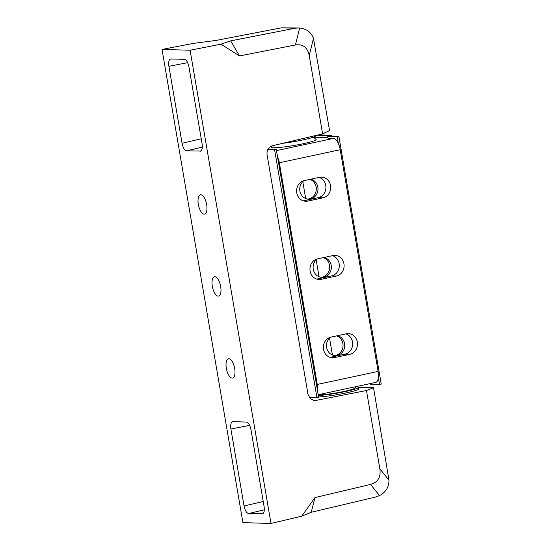 <?xml version="1.0" encoding="UTF-8"?>
<svg xmlns="http://www.w3.org/2000/svg" width="551" height="551" viewBox="0 0 551 551"><rect width="100%" height="100%" fill="white"/><g stroke="black" fill="none" stroke-linecap="round" stroke-linejoin="round"><path stroke-width="0.83" d="M220.675 286.561A9.87 4.071 77.9 0 1 218.568 296.087A9.87 4.071 77.9 0 1 212.335 286.32A9.87 4.071 77.9 0 1 214.435 276.788A9.87 4.071 77.9 0 1 220.675 286.561M206.659 204.586A9.87 4.071 77.9 0 1 204.559 214.119A9.87 4.071 77.9 0 1 198.326 204.345A9.87 4.071 77.9 0 1 200.426 194.813A9.87 4.071 77.9 0 1 206.659 204.586M234.685 368.529A9.87 4.071 77.9 0 1 232.584 378.062A9.87 4.071 77.9 0 1 226.344 368.288A9.87 4.071 77.9 0 1 228.451 358.763A9.87 4.071 77.9 0 1 234.685 368.529M313.464 38.384L309.221 55.527C307.513 47.365 302.919 43.846 295.446 44.968L299.641 28.005C306.618 28.804 311.225 32.261 313.464 38.384L329.567 130.546L322.61 133.886L272.366 145.76C268.468 147.158 266.698 150.113 267.049 154.638L308.03 394.413L310.241 398.697L314.531 400.549L315.895 400.439L313.175 400.357M202.341 147.124L186.541 150.822L200.833 151.064M370.561 484.425L314.979 497.567L311.232 512.265L375.259 497.133L379.563 495.576L370.561 484.425C377.876 482.352 380.982 477.166 379.873 468.88L388.972 480.141L373.523 387.697L366.477 390.521L315.895 400.439M373.523 387.697L358.536 387.546M311.232 512.265L301.721 516.184L314.979 497.567M295.446 44.968L239.492 55.94L221.041 44.17L190.095 50.237L270.982 523.45L301.721 516.184M270.982 523.45L242.915 522.637L162.028 49.425L193.491 43.371L215.964 40.443L281.499 27.832L298.676 27.949L295.109 28.232L230.655 40.87L239.492 55.94M379.873 468.88L366.477 390.521M309.221 55.527L322.61 133.886M187.671 62.669L168.902 66.313L182.057 143.274L201.239 138.783M168.902 66.313C168.337 61.822 168.985 59.37 170.838 58.95L184.468 59.35C186.486 59.88 187.974 62.394 188.952 66.891L202.107 143.852C202.672 148.343 202.024 150.795 200.171 151.215L200.509 151.181M186.541 150.822C184.523 150.292 183.035 147.771 182.057 143.274M190.095 50.237L162.028 49.425M264.335 509.833L248.542 513.532L262.834 513.773M248.542 513.532C246.524 513.002 245.03 510.481 244.059 505.983L230.903 429.022C230.339 424.532 230.986 422.08 232.839 421.66L246.469 422.059C248.48 422.589 249.975 425.103 250.946 429.601L264.101 506.562C264.666 511.052 264.025 513.504 262.173 513.925L262.51 513.89M221.041 44.17L230.655 40.87M299.641 28.005L298.676 27.949M388.972 480.141C388.985 487.091 385.852 492.229 379.563 495.576M319.146 177.408A10.441 9.463 -88.3 0 1 325.758 185.446A10.441 9.463 -88.3 0 1 318.216 197.678L303.374 200.86M330.572 185.584A10.441 9.463 -88.3 0 1 323.024 197.823L307.809 201.081A10.441 9.463 -88.3 0 1 305.757 201.267A10.441 9.463 -88.3 0 1 296.624 191.693A10.441 9.463 -88.3 0 1 304.304 180.583L319.518 177.326A10.441 9.463 -88.3 0 1 321.577 177.14A10.441 9.463 -88.3 0 1 330.572 185.584M345.897 333.906A10.441 9.463 -88.3 0 1 352.509 341.937A10.441 9.463 -88.3 0 1 344.96 354.176L330.125 357.351M357.323 342.081A10.441 9.463 -88.3 0 1 349.775 354.314L334.56 357.571A10.441 9.463 -88.3 0 1 332.508 357.764A10.441 9.463 -88.3 0 1 323.375 348.191A10.441 9.463 -88.3 0 1 331.055 337.081L346.269 333.823A10.441 9.463 -88.3 0 1 348.328 333.637A10.441 9.463 -88.3 0 1 357.323 342.081M332.522 255.657A10.441 9.463 -88.3 0 1 339.134 263.688A10.441 9.463 -88.3 0 1 331.585 275.927L316.749 279.109M343.948 263.833A10.441 9.463 -88.3 0 1 336.399 276.065L321.185 279.323A10.441 9.463 -88.3 0 1 319.132 279.515A10.441 9.463 -88.3 0 1 309.999 269.942A10.441 9.463 -88.3 0 1 317.679 258.832L332.894 255.574A10.441 9.463 -88.3 0 1 334.953 255.388A10.441 9.463 -88.3 0 1 343.948 263.833M328.031 138.177L333.493 138.404A11.385 4.697 77.9 0 1 340.215 149.72L279.35 162.752A11.385 4.697 -102.1 0 0 277.49 156.553M313.684 137.261L327.9 137.419M317.5 390.611A11.385 4.697 -102.1 0 0 317.245 384.453L378.11 371.422L340.215 149.72M317.245 384.453L279.35 162.752M378.11 371.422A11.385 4.697 77.9 0 1 375.686 382.422L318.202 394.723M378.365 377.58L379.536 384.44L381.23 384.081L338.872 136.297L337.184 136.655L327.721 136.386L329.498 135.615L316.866 135.25M338.355 143.522L337.184 136.655M379.536 384.44L370.072 384.164L369.983 383.641M328.038 138.246L327.721 136.386M315.069 137.075L314.958 136.448M332.425 355.009L329.539 338.087M319.05 276.76L316.164 259.845M305.681 198.512L302.788 181.596M267.834 149.445L276.32 149.686L267.634 149.851M274.632 150.051L316.983 397.836L318.678 397.471L276.32 149.686M316.983 397.836L309.325 397.608M318.409 134.878L331.523 135.264L329.746 136.035L338.872 136.297M331.661 136.09L331.523 135.264M323.251 257.641A10.063 9.119 -88.3 0 1 329.505 265.341A10.063 9.119 -88.3 0 1 321.095 277.298M324.105 257.455A10.063 9.119 -88.3 0 1 331.192 265.389A10.063 9.119 -88.3 0 1 321.936 277.367A10.063 9.119 -88.3 0 1 313.271 269.232A10.063 9.119 -88.3 0 1 317.204 258.949M309.876 179.392A10.063 9.119 -88.3 0 1 316.129 187.099A10.063 9.119 -88.3 0 1 307.72 199.049M310.73 179.206A10.063 9.119 -88.3 0 1 317.817 187.147A10.063 9.119 -88.3 0 1 308.56 199.118A10.063 9.119 -88.3 0 1 299.896 190.983A10.063 9.119 -88.3 0 1 303.828 180.7M336.627 335.89A10.063 9.119 -88.3 0 1 342.88 343.59A10.063 9.119 -88.3 0 1 334.471 355.547M337.481 335.704A10.063 9.119 -88.3 0 1 344.561 343.638A10.063 9.119 -88.3 0 1 335.311 355.615A10.063 9.119 -88.3 0 1 326.647 347.474A10.063 9.119 -88.3 0 1 330.579 337.198M282.697 143.322A22.777 2.08 -9.7 0 0 309.118 138.446A22.777 2.08 -9.7 0 0 315.516 135.849L315.468 135.58M271.739 145.946L271.257 147.151A22.777 2.08 -9.7 0 0 273.337 147.758A22.777 2.08 -9.7 0 0 299.227 144.527A22.777 2.08 -9.7 0 0 316.109 139.486L313.45 137.123M356.38 386.554L354.513 388.359A18.982 1.736 170.3 0 1 348.728 390.349A18.982 1.736 170.3 0 1 318.209 394.75M356.139 386.85A22.777 2.08 170.3 0 1 358.508 387.36L358.763 388.854A22.777 2.08 170.3 0 1 325.751 396.341A22.777 2.08 170.3 0 1 318.595 396.989M358.508 387.36A22.777 2.08 170.3 0 1 325.496 394.853A22.777 2.08 170.3 0 1 318.34 395.501M295.109 28.232L281.499 27.832M249.665 425.379L230.903 429.022M244.059 505.983L263.233 501.493M323.024 197.823L318.216 197.678M349.775 354.314L344.96 354.176M336.399 276.065L331.585 275.927M276.478 150.609L333.493 138.404M321.185 279.323L317.087 279.205M334.56 357.571L330.462 357.454M307.809 201.081L303.718 200.957"/></g></svg>
